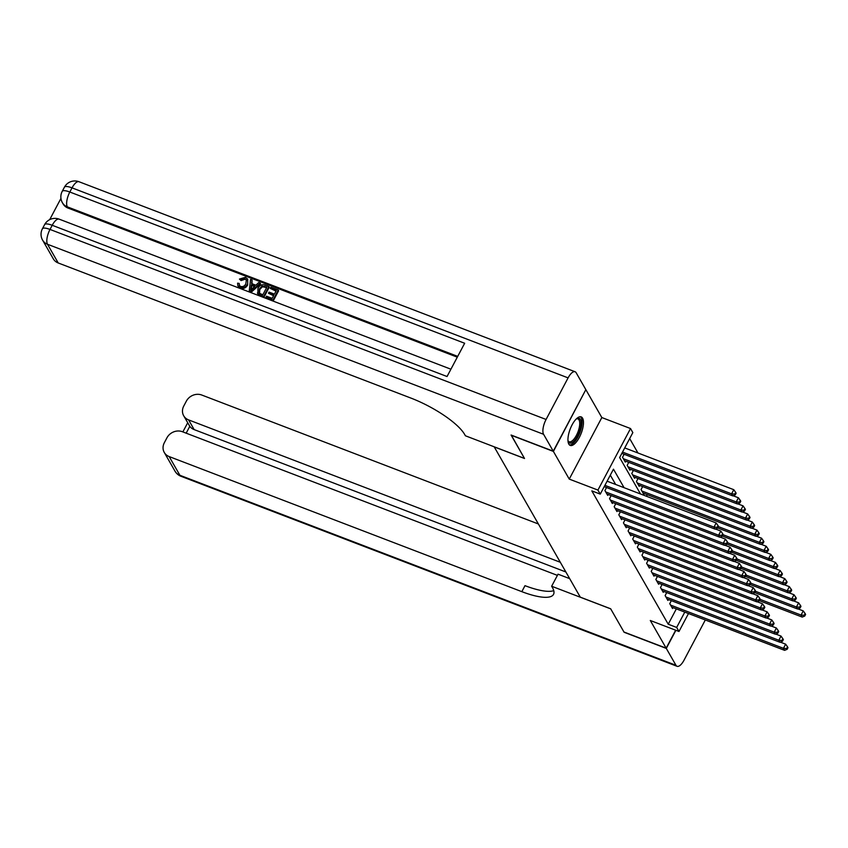 <?xml version="1.0" encoding="UTF-8"?>
<svg xmlns="http://www.w3.org/2000/svg" width="848" height="848" viewBox="0 0 848 848"><rect width="100%" height="100%" fill="white"/><g stroke="black" fill="none" stroke-linecap="round" stroke-linejoin="round"><path stroke-width="1.27" d="M582.576 418.181A15.275 5.904 111 0 0 581.177 416.887A15.275 5.904 111 0 0 571.096 426.894A15.275 5.904 111 0 0 568.838 444.129A15.275 5.904 111 0 0 570.238 445.423A15.275 5.904 111 0 0 580.318 435.406A15.275 5.904 111 0 0 582.576 418.181M585.756 389.794L553.394 451.422L569.252 479.099L597.935 490.08L630.52 428.537L632.841 432.586L619.634 457.528L640.516 493.981M569.252 479.099L601.836 417.555L585.979 389.879M601.836 417.555L630.52 428.537M637.95 452.98L629.672 438.554M494.183 446.801L580.286 597.151L610.655 608.779L623.969 632.014L666.157 648.169L675.665 630.212M494.151 446.854L524.52 458.492L511.291 435.109M511.206 435.257L553.394 451.422M671.34 600.66L669.75 603.67L672.528 608.514L673.015 607.603M666.719 592.572L665.118 595.593L667.895 600.437L668.383 599.515M662.087 584.495L660.486 587.505L663.263 592.36L663.751 591.438M657.454 576.417L655.854 579.428L658.631 584.272L659.119 583.36M652.822 568.33L651.222 571.351L654.009 576.195L654.486 575.283M648.19 560.252L646.6 563.273L649.377 568.118L649.865 567.195M643.558 552.175L641.968 555.186L644.745 560.04L645.233 559.118M638.926 544.098L637.336 547.108L640.113 551.953L640.6 551.041M634.304 536.01L632.703 539.031L635.481 543.875L635.968 542.964M629.672 527.933L628.071 530.943L630.848 535.798L631.336 534.876M625.04 519.856L623.439 522.866L626.216 527.721L626.704 526.799M620.407 511.779L618.807 514.789L621.584 519.633L622.072 518.722M615.775 503.691L614.175 506.712L616.962 511.556L617.439 510.634M611.143 495.614L609.553 498.624L612.33 503.479L612.818 502.557M606.511 487.536L604.921 490.547L607.698 495.391L608.186 494.479M624.128 454.263L622.527 457.284L625.305 462.128L625.792 461.217M628.76 462.351L627.16 465.361L629.937 470.205L630.424 469.294M633.392 470.428L631.792 473.438L634.569 478.293L635.057 477.371M638.014 478.505L636.424 481.526L639.201 486.37L639.689 485.448M642.646 486.593L641.056 489.603L643.833 494.448L644.321 493.536M646.441 496.25L647.278 494.67M624.075 487.685L613.464 469.177L600.257 494.119L591.819 490.886L668.224 624.213L676.344 608.875M615.637 484.452L610.306 475.145M688.491 613.528L678.983 631.484L650.299 620.492L666.157 648.169M678.983 631.484L676.662 627.446L684.781 612.108M668.224 624.213L676.662 627.446M600.257 494.119L597.935 490.08M604.9 485.342L713.984 527.117L715.14 529.141L604.211 486.646M607.104 481.187L716.178 522.962L713.984 527.117L717.185 527.318L717.641 528.124L718.521 526.46L718.065 525.654L717.185 527.318M718.065 525.654L716.178 522.962M715.14 529.141L717.641 528.124M621.828 453.383L732.746 495.879L731.591 493.854L733.796 489.699L624.722 447.914M734.792 494.055L735.258 494.861L736.138 493.197L735.672 492.391L734.792 494.055L731.591 493.854L622.517 452.079M735.258 494.861L732.746 495.879M733.796 489.699L735.672 492.391M576.428 418.795A13.218 5.109 -69 0 1 576.651 418.658A13.218 5.109 -69 0 1 577.944 418.191A13.218 5.109 -69 0 1 580.032 429.745A13.218 5.109 -69 0 1 570.768 443.091A13.218 5.109 -69 0 1 568.065 441.087A13.218 5.109 -69 0 1 567.99 440.833M567.969 440.642A12.243 4.728 111 0 0 569.135 441.744A12.243 4.728 111 0 0 570.195 441.84A12.243 4.728 111 0 0 578.378 430.752A12.243 4.728 111 0 0 577.891 418.88A12.243 4.728 111 0 0 576.831 418.785A12.243 4.728 111 0 0 576.29 418.923M569.485 444.946A15.179 5.862 111 0 0 570.238 444.935A15.179 5.862 111 0 0 580.149 431.876A15.179 5.862 111 0 0 580.297 416.728M246.524 280.105L245.231 279.172L241.076 280.582L239.443 279.066L245.337 277.328L247.711 279.13L247.658 284.96C245.962 288.002 243.524 289.083 240.323 288.214L237.917 285.956L237.588 283.179L239.168 283.423L239.571 285.744M247.711 279.13L247.658 284.96M260.177 283.158L260.548 283.804L251.241 292.253L249.259 290.981L250.531 279.469L252.047 280.041L251.57 283.561L255.884 285.214L258.661 282.585L260.177 283.158L250.87 291.606L249.259 290.981M252.047 280.041L252.004 283.72M268.466 293.26L269.07 292.115L274.392 294.15L276.225 290.694L270.258 288.405L270.862 287.26L278.261 290.09L278.632 290.737L273.342 300.711L266.208 297.977L266.452 296.185L272.155 298.369L273.787 295.295L268.466 293.26L273.565 295.719M276.003 291.108L270.258 288.405M457.295 357.167L68.01 208.057A11.755 10.335 150.2 0 1 63.102 203.923L62.402 202.714A11.755 10.335 -29.8 0 0 67.321 206.848L68.01 208.057M60.95 198.4L49.703 219.632M268.911 286.507L269.282 287.154L264.004 297.139L257.887 293.991L257.94 288.373C259.615 285.172 262.064 284.091 265.286 285.119L268.911 286.507L263.633 296.493L258.46 294.33L257.368 293.058M553.256 451.178L585.841 389.635L576.163 372.749A11.755 4.537 111 0 0 575.082 371.753A11.755 4.537 111 0 0 568.096 377.879L546.08 419.463A11.755 4.537 111 0 0 543.579 434.293L553.256 451.178L511.068 435.024L524.477 458.408L465.425 435.787L464.63 434.42A48.972 13.579 -152.1 0 0 410.877 398.062L58.226 262.975A11.755 10.335 150.2 0 1 53.307 258.841L42.591 240.132A11.755 10.335 -29.8 0 0 47.499 244.266L58.226 262.975M543.579 434.293L47.499 244.266A11.755 4.537 -69 0 1 50.011 229.437L52.205 225.282L447.044 376.523L464.662 343.26L69.822 192.019L72.027 187.864A11.755 4.537 -69 0 1 79.012 181.737L575.082 371.753M278.261 290.09L272.982 300.065L273.342 300.711M272.982 300.065L265.837 297.33M266.876 287.112L262.032 286.105L259.35 288.935L259.202 293.154L262.816 294.786L266.876 287.112M258.46 294.33L258.831 294.977M263.633 296.493L264.004 297.139M266.654 287.536L262.392 286.751L259.721 289.581L259.573 293.8M264.788 286.317L265.159 286.963M262.032 286.105L262.392 286.751M259.35 288.935L259.721 289.581M252.344 288.564L254.845 286.2L251.39 284.875L250.679 290.143L252.344 288.564M250.87 291.606L251.241 292.253M254.464 286.56L251.761 285.522L251.22 289.55M251.39 284.875L251.761 285.522M239.168 283.423L239.348 285.426L240.631 286.444C242.973 286.984 244.712 286.094 245.856 283.773L246.376 279.787L245.231 279.172M244.86 278.526L240.705 279.935L241.076 280.582M247.287 284.313C245.591 287.355 243.153 288.437 239.952 287.567L240.323 288.214M239.952 287.567L237.917 285.956M240.705 279.935L239.443 279.066M666.295 648.413L624.107 632.258L610.708 608.864L551.645 586.244L552.44 587.611A48.972 13.579 27.9 0 1 553.532 594.374A48.972 13.579 27.9 0 1 521.827 591.66L169.176 456.574L179.903 475.283L675.973 665.298L666.295 648.413L675.888 630.297M551.645 586.244L558.037 574.181L569.686 578.643M560.305 562.277L188.595 419.898A11.755 10.335 -29.8 0 1 183.687 415.764A11.755 10.335 -29.8 0 1 183.762 406.044L186.359 401.136A11.755 10.335 -29.8 0 1 201.76 395.03L538.342 523.958M675.973 665.298A11.755 4.537 111 0 0 677.054 666.295A11.755 4.537 111 0 0 684.039 660.168L705.313 619.973M557.401 575.379L182.341 431.706A11.755 10.335 -29.8 0 0 166.939 437.812L164.342 442.72A11.755 10.335 -29.8 0 0 164.268 452.44A11.755 10.335 -29.8 0 0 169.176 456.574M565.86 571.976L194.15 429.597A11.755 10.335 150.2 0 1 189.804 426.321L186.168 433.169M553.744 590.653A48.972 13.579 27.9 0 1 524.997 585.671L521.827 591.66M183.687 415.764L189.804 426.321M605.726 491.957L718.606 535.205L719.772 537.219L606.882 493.981M715.479 529.004L720.811 531.039L718.606 535.205L721.807 535.395L722.273 536.212L723.153 534.547L722.687 533.742L721.807 535.395M722.687 533.742L720.811 531.039M719.772 537.219L722.273 536.212M610.359 500.044L723.238 543.282L724.393 545.306L611.514 502.058M720.111 537.081L725.443 539.127L723.238 543.282L726.439 543.483L726.906 544.289L727.785 542.625L727.319 541.819L726.439 543.483M727.319 541.819L725.443 539.127M724.393 545.306L726.906 544.289M614.991 508.122L727.87 551.359L729.026 553.384L616.146 510.146M724.743 545.158L730.075 547.204L727.87 551.359L731.071 551.56L731.538 552.366L732.418 550.702L731.951 549.896L731.071 551.56M731.951 549.896L730.075 547.204M729.026 553.384L731.538 552.366M619.623 516.199L732.502 559.447L733.658 561.461L620.778 518.223M729.375 553.246L734.707 555.281L732.502 559.447L735.704 559.638L736.17 560.443L737.05 558.79L736.583 557.973L735.704 559.638M736.583 557.973L734.707 555.281M733.658 561.461L736.17 560.443M624.499 460.718L737.378 503.956L736.223 501.931L738.428 497.776L733.096 495.741M739.424 502.133L739.891 502.938L740.77 501.285L740.304 500.468L739.424 502.133L736.223 501.931L623.344 458.694M739.891 502.938L737.378 503.956M738.428 497.776L740.304 500.468M629.131 468.796L742.011 512.033L740.855 510.019L743.06 505.853L737.728 503.818M744.056 510.21L744.523 511.026L745.403 509.362L744.936 508.556L744.056 510.21L740.855 510.019L627.976 466.782M744.523 511.026L742.011 512.033M743.06 505.853L744.936 508.556M633.763 476.873L746.643 520.121L745.487 518.096L747.682 513.941L742.36 511.895M748.689 518.298L749.144 519.103L750.035 517.439L749.568 516.633L748.689 518.298L745.487 518.096L632.597 474.859M749.144 519.103L746.643 520.121M747.682 513.941L749.568 516.633M638.396 484.961L751.275 528.198L750.12 526.173L752.314 522.018L746.993 519.972M753.321 526.375L753.777 527.18L754.656 525.516L754.201 524.711L753.321 526.375L750.12 526.173L637.23 482.936M753.777 527.18L751.275 528.198M752.314 522.018L754.201 524.711M624.255 524.287L737.135 567.524L738.29 569.538L625.411 526.301M734.008 561.323L739.339 563.369L737.135 567.524L740.336 567.725L740.802 568.531L741.682 566.867L741.216 566.061L740.336 567.725M741.216 566.061L739.339 563.369M738.29 569.538L740.802 568.531M643.017 493.038L755.907 536.275L754.741 534.261L756.946 530.095L751.614 528.06M757.953 534.452L758.409 535.268L759.289 533.604L758.833 532.788L757.953 534.452L754.741 534.261L641.862 491.013M758.409 535.268L755.907 536.275M756.946 530.095L758.833 532.788M628.887 532.364L741.767 575.601L742.922 577.626L630.043 534.378M738.64 569.4L743.961 571.446L741.767 575.601L744.968 575.803L745.424 576.608L746.314 574.944L745.848 574.138L744.968 575.803M745.848 574.138L743.961 571.446M742.922 577.626L745.424 576.608M717.737 527.965L760.539 544.352L759.373 542.338L761.578 538.183L756.246 536.137M762.575 542.54L763.041 543.345L763.921 541.681L763.454 540.876L762.575 542.54L759.373 542.338L718.426 526.65M763.041 543.345L760.539 544.352M761.578 538.183L763.454 540.876M633.509 540.441L746.399 583.678L747.554 585.703L634.675 542.466M743.272 577.477L748.593 579.523L746.399 583.678L749.6 583.88L750.056 584.685L750.936 583.021L750.48 582.216L749.6 583.88M750.48 582.216L748.593 579.523M747.554 585.703L750.056 584.685M722.358 536.042L765.161 552.44L764.006 550.416L766.21 546.26L760.879 544.215M767.207 550.617L767.673 551.423L768.553 549.758L768.087 548.953L767.207 550.617L764.006 550.416L723.058 534.728M767.673 551.423L765.161 552.44M766.21 546.26L768.087 548.953M638.141 548.518L751.031 591.766L752.187 593.78L639.297 550.543M747.894 585.565L753.225 587.6L751.031 591.766L754.232 591.957L754.688 592.773L755.568 591.109L755.112 590.293L754.232 591.957M755.112 590.293L753.225 587.6M752.187 593.78L754.688 592.773M726.99 544.119L769.793 560.517L768.638 558.493L770.843 554.338L765.511 552.302M771.839 558.694L772.305 559.5L773.185 557.836L772.719 557.03L771.839 558.694L768.638 558.493L727.69 542.815M772.305 559.5L769.793 560.517M770.843 554.338L772.719 557.03M642.773 556.606L755.653 599.843L756.819 601.857L643.929 558.62M752.526 593.642L757.858 595.688L755.653 599.843L758.854 600.045L759.32 600.85L760.2 599.186L759.734 598.381L758.854 600.045M759.734 598.381L757.858 595.688M756.819 601.857L759.32 600.85M731.623 552.196L774.425 568.595L773.27 566.581L775.475 562.415L770.143 560.38M776.471 566.771L776.938 567.588L777.817 565.923L777.351 565.118L776.471 566.771L773.27 566.581L732.322 550.893M776.938 567.588L774.425 568.595M775.475 562.415L777.351 565.118M647.406 564.683L760.285 607.921L761.44 609.945L648.561 566.708M757.158 601.72L762.49 603.765L760.285 607.921L763.486 608.122L763.953 608.928L764.832 607.263L764.366 606.458L763.486 608.122M764.366 606.458L762.49 603.765M761.44 609.945L763.953 608.928M736.255 560.284L779.058 576.682L777.902 574.658L780.107 570.503L774.775 568.457M781.103 574.859L781.57 575.665L782.45 574.001L781.983 573.195L781.103 574.859L777.902 574.658L736.954 558.97M781.57 575.665L779.058 576.682M780.107 570.503L781.983 573.195M652.038 572.76L764.917 615.998L766.073 618.022L653.193 574.785M761.79 609.807L767.122 611.843L764.917 615.998L768.118 616.199L768.585 617.005L769.465 615.351L768.998 614.535L768.118 616.199M768.998 614.535L767.122 611.843M766.073 618.022L768.585 617.005M740.887 568.361L783.69 584.76L782.534 582.735L784.729 578.58L779.407 576.534M785.736 582.936L786.191 583.742L787.082 582.078L786.615 581.272L785.736 582.936L782.534 582.735L741.576 567.047M786.191 583.742L783.69 584.76M784.729 578.58L786.615 581.272M656.67 580.848L769.549 624.086L770.705 626.1L657.825 582.862M766.422 617.885L771.754 619.92L769.549 624.086L772.751 624.276L773.217 625.093L774.097 623.428L773.63 622.623L772.751 624.276M773.63 622.623L771.754 619.92M770.705 626.1L773.217 625.093M745.519 576.439L788.322 592.837L787.167 590.812L789.361 586.657L784.04 584.622M790.368 591.014L790.824 591.819L791.703 590.166L791.248 589.349L790.368 591.014L787.167 590.812L746.208 575.135M790.824 591.819L788.322 592.837M789.361 586.657L791.248 589.349M661.302 588.925L774.182 632.163L775.337 634.187L662.458 590.939M771.055 625.962L776.386 628.008L774.182 632.163L777.383 632.364L777.849 633.17L778.729 631.506L778.263 630.7L777.383 632.364M778.263 630.7L776.386 628.008M775.337 634.187L777.849 633.17M750.151 584.526L792.954 600.914L791.788 598.9L793.993 594.734L788.661 592.699M794.989 599.101L795.456 599.907L796.336 598.243L795.88 597.437L794.989 599.101L791.788 598.9L750.84 583.212M795.456 599.907L792.954 600.914M793.993 594.734L795.88 597.437M665.924 597.003L778.814 640.24L779.969 642.265L667.09 599.027M775.687 634.039L781.008 636.085L778.814 640.24L782.015 640.441L782.471 641.247L783.361 639.583L782.895 638.777L782.015 640.441M782.895 638.777L781.008 636.085M779.969 642.265L782.471 641.247M754.784 592.604L797.586 609.002L796.42 606.977L798.625 602.822L793.293 600.776M799.622 607.179L800.088 607.984L800.968 606.32L800.501 605.514L799.622 607.179L796.42 606.977L755.473 591.289M800.088 607.984L797.586 609.002M798.625 602.822L800.501 605.514M670.556 605.08L783.446 648.328L784.601 650.342L671.722 607.104M780.319 642.127L785.64 644.162L783.446 648.328L786.647 648.519L787.103 649.335L787.983 647.671L787.527 646.854L786.647 648.519M787.527 646.854L785.64 644.162M784.601 650.342L787.103 649.335M759.405 600.681L802.208 617.079L801.053 615.054L803.257 610.899L797.926 608.853M804.254 615.256L804.72 616.061L805.6 614.397L805.134 613.592L804.254 615.256L801.053 615.054L760.105 599.366M804.72 616.061L802.208 617.079M803.257 610.899L805.134 613.592M568.096 377.879L72.027 187.864A11.755 3.254 -152.1 0 0 64.416 187.207L62.211 191.362A11.755 3.254 27.9 0 1 69.822 192.019A11.755 4.537 -69 0 0 67.321 206.848L457.708 356.383M450.924 369.209L59.19 219.155A11.755 4.537 -69 0 0 52.205 225.282A11.755 3.254 -152.1 0 0 44.605 224.635L42.4 228.79A11.755 3.254 27.9 0 1 50.011 229.437L546.08 419.463M260.166 295.168L260.537 295.814M250.987 287.875L251.358 288.521M188.595 419.898L194.15 429.597M179.903 475.283A11.755 10.335 150.2 0 1 174.985 471.149A11.755 11.755 0 0 0 180.974 476.279A11.755 4.537 -69 0 1 179.903 475.283M59.19 219.155A11.755 11.755 0 0 0 44.605 224.635M42.4 228.79A11.755 11.755 0 0 0 42.591 240.132M79.012 181.737A11.755 11.755 0 0 0 64.416 187.207M62.211 191.362A11.755 11.755 0 0 0 62.402 202.714M164.268 452.44L174.985 471.149M180.974 476.279L677.054 666.295M187.705 422.77L182.861 431.908"/></g></svg>
